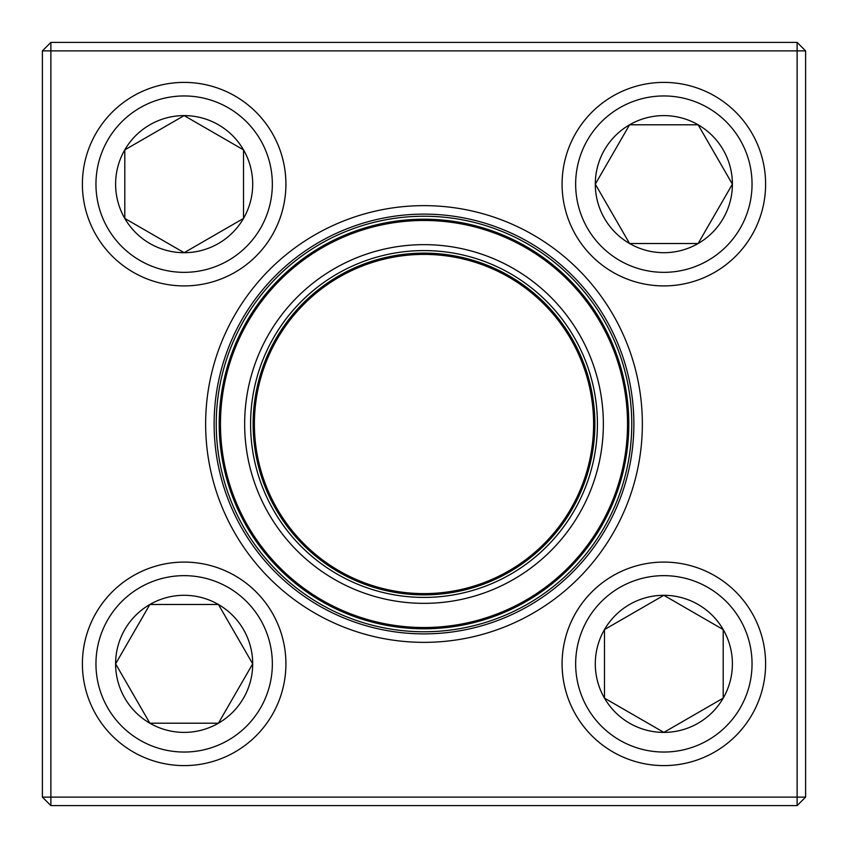 <?xml version="1.0" encoding="UTF-8"?>
<svg xmlns="http://www.w3.org/2000/svg" width="848" height="848" viewBox="0 0 848 848"><rect width="100%" height="100%" fill="white"/><g stroke="black" fill="none" stroke-linecap="round" stroke-linejoin="round"><path stroke-width="1.27" d="M50.88 42.4L797.12 42.4L805.6 50.88L805.6 797.12L797.12 797.12L797.12 50.88L50.88 50.88L50.88 797.12L797.12 797.12L797.12 805.6L50.88 805.6L50.88 797.12L42.4 797.12L42.4 50.88L50.88 42.4L50.88 50.88L42.4 50.88M205.64 424A218.36 218.36 0 0 1 533.18 234.896A218.36 218.36 0 0 1 533.18 613.104A218.36 218.36 0 0 1 205.64 424M214.12 424A209.88 209.88 0 0 0 528.94 605.758A209.88 209.88 0 0 0 528.94 242.242A209.88 209.88 0 0 0 214.12 424M797.12 805.6L805.6 797.12M797.12 42.4L797.12 50.88L805.6 50.88M42.4 797.12L50.88 805.6M115.604 663.846A68.54 68.54 0 0 1 218.424 604.486A68.54 68.54 0 0 1 218.424 723.206A68.54 68.54 0 0 1 115.604 663.846L149.873 604.486L218.424 604.486L252.693 663.846L218.424 723.206L149.873 723.206L115.604 663.846L149.873 723.206L218.424 723.206L252.693 663.846L218.424 604.486L149.873 604.486L115.604 663.846M285.914 663.846A101.76 101.76 0 0 0 184.154 562.086A101.76 101.76 0 0 0 82.394 663.846A101.76 101.76 0 0 1 184.154 562.086A101.76 101.76 0 0 1 285.914 663.846A101.76 101.76 0 0 1 133.274 751.975A101.76 101.76 0 0 1 133.274 575.728A101.76 101.76 0 0 1 285.914 663.846A101.76 101.76 0 0 1 133.274 751.975A101.76 101.76 0 0 1 133.274 575.728A101.76 101.76 0 0 1 285.914 663.846M663.846 732.396A68.54 68.54 0 0 1 604.486 629.576A68.54 68.54 0 0 1 723.206 629.576A68.54 68.54 0 0 1 663.846 732.396L604.486 698.127L604.486 629.576L663.846 595.307L723.206 629.576L723.206 698.127L663.846 732.396L723.206 698.127L723.206 629.576L663.846 595.307L604.486 629.576L604.486 698.127L663.846 732.396M663.846 562.086A101.76 101.76 0 0 0 562.086 663.846A101.76 101.76 0 0 0 663.846 765.606A101.76 101.76 0 0 0 765.606 663.846A101.76 101.76 0 0 0 663.846 562.086A101.76 101.76 0 0 1 751.975 714.726A101.76 101.76 0 0 1 575.728 714.726A101.76 101.76 0 0 1 663.846 562.086A101.76 101.76 0 0 1 751.975 714.726A101.76 101.76 0 0 1 575.728 714.726A101.76 101.76 0 0 1 663.846 562.086A101.76 101.76 0 0 0 562.086 663.846A101.76 101.76 0 0 0 663.846 765.606A101.76 101.76 0 0 0 765.606 663.846A101.76 101.76 0 0 0 663.846 562.086M732.396 184.154A68.54 68.54 0 0 1 629.576 243.514A68.54 68.54 0 0 1 629.576 124.794A68.54 68.54 0 0 1 732.396 184.154L698.127 243.514L629.576 243.514L595.307 184.154L629.576 124.794L698.127 124.794L732.396 184.154L698.127 124.794L629.576 124.794L595.307 184.154L629.576 243.514L698.127 243.514L732.396 184.154M562.086 184.154A101.76 101.76 0 0 0 663.846 285.914A101.76 101.76 0 0 0 765.606 184.154A101.76 101.76 0 0 0 663.846 82.394A101.76 101.76 0 0 0 562.086 184.154A101.76 101.76 0 0 1 714.726 96.025A101.76 101.76 0 0 1 714.726 272.272A101.76 101.76 0 0 1 562.086 184.154A101.76 101.76 0 0 1 714.726 96.025A101.76 101.76 0 0 1 714.726 272.272A101.76 101.76 0 0 1 562.086 184.154A101.76 101.76 0 0 0 663.846 285.914A101.76 101.76 0 0 0 765.606 184.154A101.76 101.76 0 0 0 663.846 82.394A101.76 101.76 0 0 0 562.086 184.154M184.154 115.604A68.54 68.54 0 0 1 243.514 218.424A68.54 68.54 0 0 1 124.794 218.424A68.54 68.54 0 0 1 184.154 115.604L243.514 149.873L243.514 218.424L184.154 252.693L124.794 218.424L124.794 149.873L184.154 115.604L124.794 149.873L124.794 218.424L184.154 252.693L243.514 218.424L243.514 149.873L184.154 115.604M184.154 285.914A101.76 101.76 0 0 0 285.914 184.154A101.76 101.76 0 0 0 184.154 82.394A101.76 101.76 0 0 0 82.394 184.154A101.76 101.76 0 0 0 184.154 285.914A101.76 101.76 0 0 1 96.025 133.274A101.76 101.76 0 0 1 272.272 133.274A101.76 101.76 0 0 1 184.154 285.914A101.76 101.76 0 0 1 96.025 133.274A101.76 101.76 0 0 1 272.272 133.274A101.76 101.76 0 0 1 184.154 285.914A101.76 101.76 0 0 0 285.914 184.154A101.76 101.76 0 0 0 184.154 82.394A101.76 101.76 0 0 0 82.394 184.154A101.76 101.76 0 0 0 184.154 285.914M232.087 503.585A207.76 207.76 0 0 1 451.041 218.01A207.76 207.76 0 0 1 588.872 550.416A207.76 207.76 0 0 1 232.087 503.585A207.76 207.76 0 0 1 451.041 218.01A207.76 207.76 0 0 1 588.872 550.416A207.76 207.76 0 0 1 232.087 503.585M258.333 492.699A179.352 179.352 0 0 1 447.341 246.174A179.352 179.352 0 0 1 566.337 533.127A179.352 179.352 0 0 1 258.333 492.699M263.813 490.43A173.416 173.416 0 0 1 446.567 252.057A173.416 173.416 0 0 1 561.62 529.512A173.416 173.416 0 0 1 263.813 490.43M266.166 489.455A170.872 170.872 0 0 1 446.239 254.58A170.872 170.872 0 0 1 559.606 527.965A170.872 170.872 0 0 1 266.166 489.455M234.832 502.451A204.792 204.792 0 0 1 345.549 234.832A204.792 204.792 0 0 1 613.168 345.549A204.792 204.792 0 0 1 502.451 613.168A204.792 204.792 0 0 1 234.832 502.451A204.792 204.792 0 0 1 345.549 234.832A204.792 204.792 0 0 1 613.168 345.549A204.792 204.792 0 0 1 502.451 613.168A204.792 204.792 0 0 1 234.832 502.451M272.346 663.846A88.192 88.192 0 0 0 140.058 587.473A88.192 88.192 0 0 0 140.058 740.23A88.192 88.192 0 0 0 272.346 663.846M663.846 575.654A88.192 88.192 0 0 0 587.473 707.942A88.192 88.192 0 0 0 740.23 707.942A88.192 88.192 0 0 0 663.846 575.654M575.654 184.154A88.192 88.192 0 0 0 707.942 260.527A88.192 88.192 0 0 0 707.942 107.77A88.192 88.192 0 0 0 575.654 184.154M184.154 272.346A88.192 88.192 0 0 0 260.527 140.058A88.192 88.192 0 0 0 107.77 140.058A88.192 88.192 0 0 0 184.154 272.346M612.002 346.037A203.52 203.52 0 0 0 346.037 235.998A203.52 203.52 0 0 0 235.998 501.963A203.52 203.52 0 0 0 501.963 612.002A203.52 203.52 0 0 0 612.002 346.037M267.332 488.967A169.6 169.6 0 0 1 446.069 255.842A169.6 169.6 0 0 1 558.599 527.191A169.6 169.6 0 0 1 267.332 488.967"/></g></svg>

